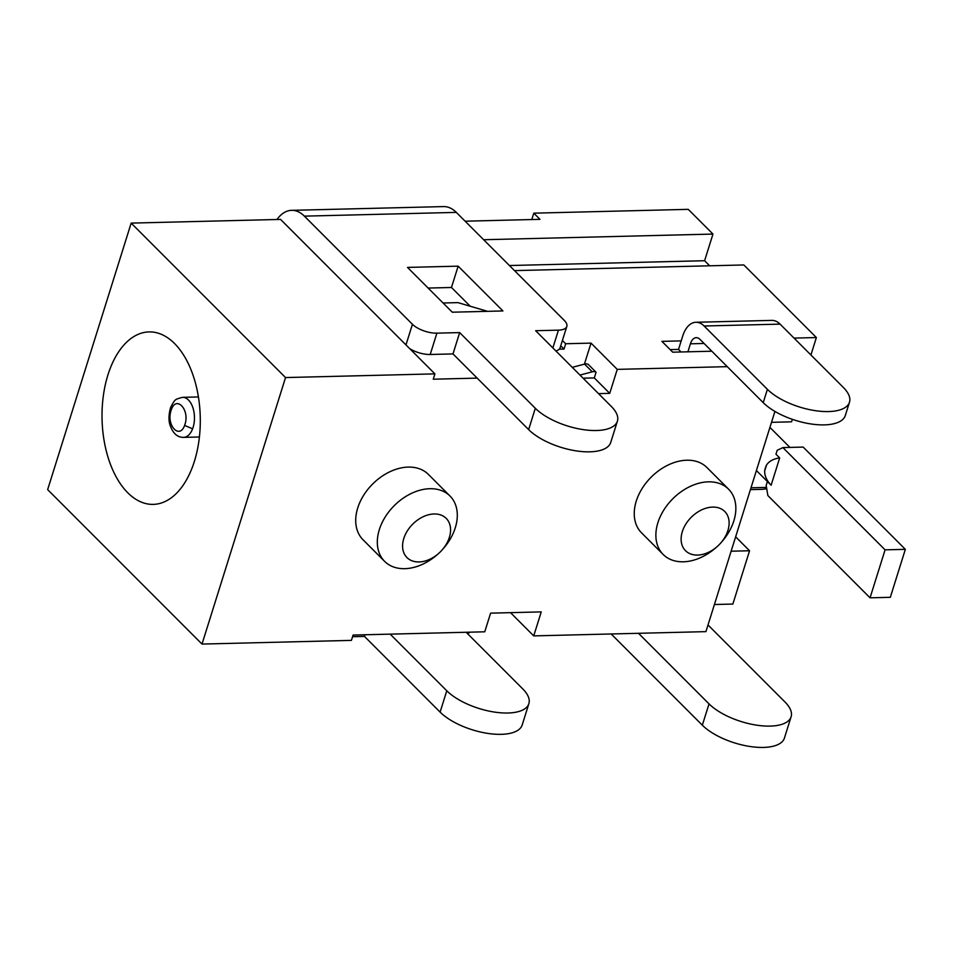 <?xml version="1.0" encoding="UTF-8"?>
<svg xmlns="http://www.w3.org/2000/svg" width="953" height="953" viewBox="0 0 953 953"><rect width="100%" height="100%" fill="white"/><g stroke="black" fill="none" stroke-linecap="round" stroke-linejoin="round"><path stroke-width="1.43" d="M127.773 492.772A86.27 49.115 -91.4 0 0 153.278 504.387A86.27 49.115 -91.4 0 0 199.046 439.952A86.27 49.115 -91.4 0 0 174.542 343.521A86.27 49.115 -91.4 0 0 149.025 331.906A86.27 49.115 -91.4 0 0 103.269 396.341A86.27 49.115 -91.4 0 0 127.773 492.772M384.619 561.365L363.01 539.732A46.22 32.605 -45 0 1 357.72 508.009A46.22 32.605 -45 0 1 389.813 471.783A46.22 32.605 -45 0 1 428.385 474.403L450.007 496.025A46.22 32.605 135 0 0 411.422 493.404A46.22 32.605 135 0 0 379.33 529.63A46.22 32.605 135 0 0 384.619 561.365A46.22 32.605 135 0 0 437.093 554.801L438.44 553.622A27.732 19.56 135 0 0 442.228 549.833A27.732 19.56 135 0 0 449.363 537.397A27.732 19.56 135 0 0 434.091 513.977A27.732 19.56 135 0 0 403.786 538.516A27.732 19.56 135 0 0 411.374 560.543A27.732 19.56 135 0 0 438.44 553.622M442.228 549.833L443.407 548.487A46.22 32.605 135 0 0 455.296 527.748A46.22 32.605 135 0 0 450.007 496.025M663.169 554.479L641.56 532.858A46.22 32.605 -45 0 1 636.259 501.123A46.22 32.605 -45 0 1 668.363 464.909A46.22 32.605 -45 0 1 706.935 467.518L728.545 489.151A46.22 32.605 135 0 0 689.972 486.53A46.22 32.605 135 0 0 657.88 522.756A46.22 32.605 135 0 0 663.169 554.479A46.22 32.605 135 0 0 715.643 547.927L716.99 546.748A27.732 19.56 135 0 0 720.778 542.96A27.732 19.56 135 0 0 727.913 530.523A27.732 19.56 135 0 0 712.641 507.091A27.732 19.56 135 0 0 682.324 531.643A27.732 19.56 135 0 0 689.912 553.669A27.732 19.56 135 0 0 716.99 546.748M720.778 542.96L721.957 541.614A46.22 32.605 135 0 0 733.846 520.874A46.22 32.605 135 0 0 728.545 489.151M905.35 549.345L803.165 447.088L782.901 447.588L777.195 450.281L775.968 454.212L779.673 457.928C773.55 458.774 769.178 461.121 766.557 464.993A20.025 14.128 135 0 0 765.354 468.03A20.025 14.128 135 0 0 764.663 471.044C764.568 475.833 766.712 480.562 771.108 485.232L767.403 481.527L766.176 485.458L767.868 495.56L870.053 597.817L890.316 597.317L905.35 549.345L885.087 549.845L870.053 597.817M171.385 409.552L171.052 410.529C166.025 425.312 179.593 439.726 184.596 425.407L192.601 428.814A20.025 11.4 88.6 0 1 183.548 437.379C177.794 437.415 173.517 433.901 170.706 426.837C168.431 421.738 168.419 415.21 170.694 407.229L171.385 409.552C176.353 395.173 189.957 409.742 184.942 424.43L184.596 425.407M47.65 489.616L202.012 644.073L285.531 377.567L131.169 223.109L47.65 489.616M727.246 366.655L617.246 369.371L609.729 393.363L598.52 393.637M477.191 378.115L433.258 379.211L434.925 373.874L285.531 377.567M202.012 644.073L351.407 640.38L353.086 635.055L484.755 631.803L490.604 613.148L541.244 611.897L533.728 635.889L705.923 631.636L774.932 411.422M131.169 223.109L280.575 219.416L434.925 373.874M583.093 378.186L594.303 377.912L609.729 393.363M594.303 377.912L596.078 372.23L588.358 364.511A6.159 4.348 -45 0 0 584.57 364.106L592.289 371.825A6.159 4.348 -45 0 1 596.078 372.23M562.413 340.471L565.689 343.735L591.015 343.116L617.246 369.371M591.015 343.116L584.415 364.141M711.808 351.216L672.723 352.181L661.906 341.365L681.192 340.888M794.04 338.101L816.376 337.553L743.828 264.958L514.501 270.616M735.633 536.825L749.558 550.763L732.857 604.059L714.416 604.512M533.728 635.889L510.522 612.66M487.567 311.333L457.928 302.625L443.074 302.994M560.745 345.796L564.021 349.072L559.244 349.191M766.712 488.651A86.27 49.115 88.6 0 1 761.018 489.377L750.416 489.639M751 487.793L766.498 487.412M749.558 550.763L731.13 551.215M771.513 422.322L791.562 421.822L792.336 419.332M579.972 375.065L592.289 371.825M565.689 343.735L564.021 349.072M483.636 239.727L712.963 234.069L688.257 209.35L533.799 213.162L539.97 219.345L465.112 221.191M712.963 234.069L704.601 260.717L709.687 265.804M810.92 354.981L816.376 337.553M670.162 349.62L678.524 349.406L682.693 336.087A27.732 15.784 88.6 0 1 695.904 322.269L771.87 320.387A27.732 15.784 -91.4 0 1 780.078 324.127L843.357 387.454A46.22 19.513 -162.6 0 1 849.48 402.214L845.299 415.532A46.22 19.513 -162.6 0 1 810.384 423.871A46.22 19.513 -162.6 0 1 763.222 402.654L699.931 339.328A12.329 7.016 -91.4 0 0 696.286 337.66A12.329 7.016 -91.4 0 0 690.413 343.807L687.911 351.8M572.253 367.346L584.57 364.106M509.426 265.53L704.601 260.717M531.798 219.547L533.799 213.162M291.63 210.339L443.562 206.587A43.135 24.552 88.6 0 1 456.32 212.388L564.367 320.518A18.488 7.803 -162.6 0 1 566.821 326.414A18.488 7.803 -162.6 0 1 558.434 330.155L535.646 330.715L611.278 406.407A46.22 19.513 -162.6 0 1 617.401 421.166A46.22 19.513 -162.6 0 1 582.486 429.505A46.22 19.513 -162.6 0 1 535.312 408.277L459.68 332.597L436.891 333.157A18.488 7.803 -162.6 0 1 412.435 324.27L304.388 216.14A43.135 24.552 -91.4 0 0 291.63 210.339A43.135 24.552 -91.4 0 0 276.978 219.5M611.171 633.971L702.337 725.197A46.22 19.513 17.4 0 0 749.511 746.413A46.22 19.513 17.4 0 0 784.426 738.075L791.109 716.751A46.22 19.513 17.4 0 0 784.986 702.004L708.008 624.965M390.182 634.138L446.79 690.782A46.22 19.513 17.4 0 0 493.952 711.998A46.22 19.513 17.4 0 0 528.867 703.659A46.22 19.513 17.4 0 0 522.756 688.9L466.148 632.268M352.562 636.711L364.475 636.413L440.107 712.105A46.22 19.513 17.4 0 0 487.269 733.322A46.22 19.513 17.4 0 0 522.184 724.983L528.867 703.659M467.327 633.447A18.488 7.803 17.4 0 0 470.163 632.161M407.515 267.412L452.27 312.203L502.922 310.952L458.155 266.161L407.515 267.412M617.401 421.166L610.718 442.478A46.22 19.513 -162.6 0 1 575.803 450.817A46.22 19.513 -162.6 0 1 528.641 429.6L452.997 353.92L430.208 354.48A18.488 7.803 -162.6 0 1 409.742 348.679M470.222 306.235L451.472 287.484L428.147 288.056M566.821 326.414L560.138 347.738A18.488 7.803 -162.6 0 1 555.861 350.942M764.663 471.044L766.557 464.993M779.673 457.928L771.108 485.232M681.085 351.967L678.524 349.406M695.904 322.269A27.732 15.784 88.6 0 1 704.112 325.997L767.391 389.324L763.222 402.654M638.486 633.292L709.02 703.874A46.22 19.513 17.4 0 0 756.194 725.09A46.22 19.513 17.4 0 0 791.109 716.751M364.987 634.758L364.475 636.413M458.155 266.161L451.472 287.484M452.997 353.92L459.68 332.597M782.901 447.588L885.087 549.845M849.48 402.214A46.22 19.513 -162.6 0 1 814.565 410.552A46.22 19.513 -162.6 0 1 767.391 389.324M170.694 407.229C175.328 398.938 174.53 399.533 182.559 397.341A20.025 11.4 88.6 0 1 188.491 400.034A20.025 11.4 88.6 0 1 192.601 428.814M690.413 343.807L704.076 343.473M405.966 344.903L412.435 324.27M304.388 216.14L456.32 212.388M436.891 333.157L430.208 354.48M780.078 324.127L704.112 325.997M702.337 725.197L709.02 703.874M440.107 712.105L446.79 690.782M528.641 429.6L535.312 408.277M552.859 347.94L558.434 330.155M182.559 397.341L198.415 396.948M769.929 427.397L789.942 447.422M183.548 437.379L199.403 436.986M756.408 470.532L767.403 481.527"/></g></svg>
